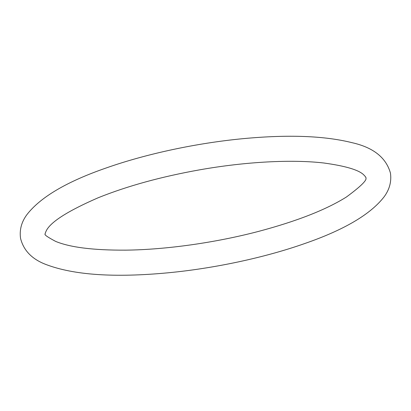 <?xml version="1.0" encoding="UTF-8"?>
<svg xmlns="http://www.w3.org/2000/svg" width="411" height="411" viewBox="0 0 411 411"><rect width="100%" height="100%" fill="white"/><g stroke="black" fill="none" stroke-linecap="round" stroke-linejoin="round"><path stroke-width="0.62" d="M55.624 241.391C47.414 237.019 43.946 234.568 45.215 234.039C44.891 234.09 45.251 232.986 46.294 230.73C50.687 221.889 67.979 210.9 98.178 197.758C127.431 185.983 161.323 176.663 199.864 169.8C245.485 161.729 291.825 159.273 323.776 162.992C345.327 165.952 358.618 169.871 363.637 174.757C365.61 176.766 366.329 177.783 365.805 177.809C367.424 179.879 360.966 186.275 346.432 196.997C326.041 209.774 296.711 221.252 258.442 231.429C215.441 242.706 166.198 249.652 126.043 250.145C93.595 250.33 70.127 247.412 55.624 241.391M46.063 264.535C32.089 259.264 23.586 250.535 20.55 238.354C19.368 229.898 21.475 222.012 26.869 214.691C40.427 197.131 66.962 181.523 106.48 167.868C146.439 153.791 196.915 143.023 243.353 138.635C288.245 134.428 324.495 135.784 352.104 142.694C373.347 147.487 386.129 157.629 390.45 173.129C391.632 181.58 389.525 189.471 384.131 196.792C370.573 214.352 344.038 229.96 304.52 243.615C264.561 257.692 214.085 268.455 167.647 272.842C114.35 277.836 73.821 275.067 46.063 264.535"/></g></svg>

